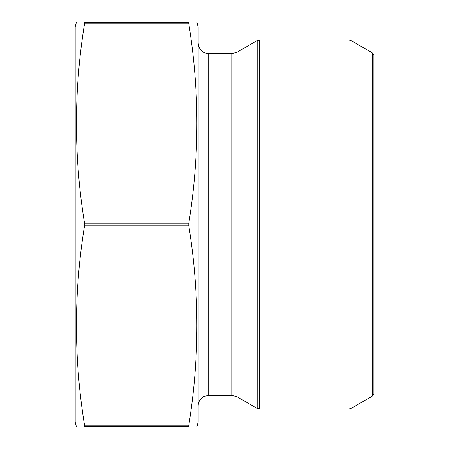 <?xml version="1.0" encoding="UTF-8"?>
<svg xmlns="http://www.w3.org/2000/svg" width="449" height="449" viewBox="0 0 449 449"><rect width="100%" height="100%" fill="white"/><g stroke="black" fill="none" stroke-linecap="round" stroke-linejoin="round"><path stroke-width="0.67" d="M84.513 425.248L188.793 425.248L188.793 426.55C199.552 426.55 199.552 426.55 188.793 426.55L84.513 426.55C73.748 426.55 73.748 426.55 84.513 426.55L84.513 425.248C73.743 358.768 73.743 292.282 84.513 225.802L84.513 223.198C73.743 156.718 73.743 90.232 84.513 23.752L84.513 22.45C73.748 22.45 73.748 22.45 84.513 22.45L188.793 22.45C199.552 22.45 199.552 22.45 188.793 22.45L188.793 23.752L84.513 23.752M188.793 425.248C199.558 358.768 199.558 292.282 188.793 225.802L188.793 223.198L84.513 223.198M188.793 223.198C199.558 156.718 199.558 90.232 188.793 23.752M188.793 225.802L84.513 225.802M259.365 40.017L259.365 408.983L257.17 408.394L237.05 396.776L237.05 52.224L257.17 40.606L259.365 40.017L348.946 40.017L351.14 40.606L351.14 408.394L348.946 408.983L348.946 40.017M351.14 408.394L372.524 396.046L372.524 52.954L351.14 40.606M372.524 52.954L373.843 55.233L373.843 393.767L372.524 396.046M237.05 52.224L231.779 53.639L208.69 53.639C202.286 53.01 198.772 49.497 198.144 43.093M196.971 426.55L198.144 422.155L198.144 26.845L196.971 22.45M76.336 426.55L75.157 422.155L75.157 26.845L76.336 22.45M257.17 408.394L257.17 40.606M237.05 396.776L231.779 395.361L231.779 53.639M231.779 395.361L208.69 395.361L208.69 53.639M259.365 408.983L348.946 408.983M208.69 395.361L204.048 396.439L202.033 397.73C199.508 399.874 198.217 402.596 198.144 405.907"/></g></svg>
